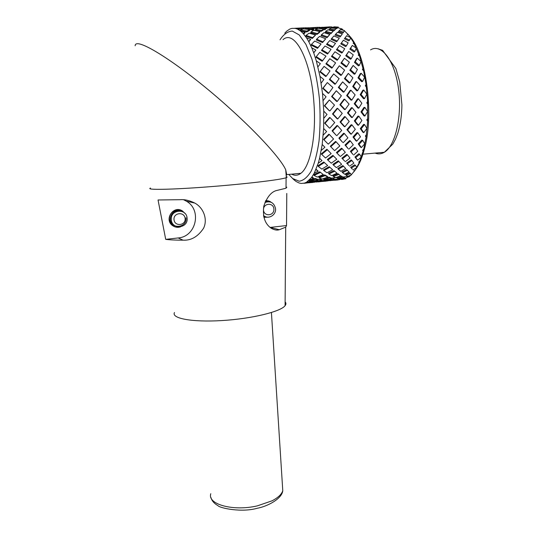 <?xml version="1.0" encoding="UTF-8"?>
<svg xmlns="http://www.w3.org/2000/svg" width="537" height="537" viewBox="0 0 537 537"><rect width="100%" height="100%" fill="white"/><g stroke="black" fill="none" stroke-linecap="round" stroke-linejoin="round"><path stroke-width="0.81" d="M348.567 34.878L349.621 36.133C366.12 53.465 374.215 113.569 364.677 148.138C362.334 157.321 359.34 164.389 355.695 169.363M345.231 176.774L344.21 176.874M341.478 28.904L337.961 27.696M342.619 29.542L341.626 28.683L341.23 29.28L343.875 30.381M351.446 174.592L355.172 170.148L359.219 162.758L363.764 149.111L366.1 137.15L367.657 121.208L367.644 101.426L366.039 84.363L363.609 70.763L359.568 56.184L353.635 42.443L348.761 35.113L344.499 30.857M347.835 34.006L347.379 34.569L347.795 33.979M349.768 176.002L348.459 176.411L348.896 176.915L350.842 175.136M345.459 178.217L348.728 176.72M354.339 171.316L353.89 170.826L354.373 171.303M359.219 162.758L358.696 162.02L359.226 162.429M363.22 151.219L362.603 150.253L363.173 150.582M366.1 137.15L365.368 136.002L365.972 136.223M367.657 121.208L366.805 119.932L367.422 120.026M367.764 104.205L366.791 102.876L367.409 102.835M366.395 87.068L365.301 85.772L365.905 85.591M363.609 70.763L362.408 69.562L362.992 69.26M359.568 56.184L358.28 55.157L358.83 54.74M354.521 44.115L353.171 43.309L353.675 42.799M348.761 35.113L347.379 34.569M353.171 43.309L353.635 42.443M358.28 55.157L358.817 54.056M362.408 69.562L363.039 68.28M365.301 85.772L366.039 84.363M366.791 102.876L367.644 101.426M366.805 119.932L367.771 118.516M365.368 136.002L366.442 134.693M362.603 150.253L363.764 149.111M358.696 162.02L359.931 161.093M353.89 170.826L355.172 170.148M332.43 28.018L332.833 27.286L337.364 27.716L338.323 27.105L336.766 28.615L335.343 28.454M319.461 28.468L319.723 27.776L325.355 28.273L327.194 27.494L326.704 28.407L324.898 29.173L323.657 29.038M305.036 29.005L305.17 28.32L311.494 28.857L314.024 27.991L313.682 28.897L311.192 29.757L303.371 28.837L300.378 29.958L306.942 31.072L306.694 31.952L300.411 30.884M299.404 28.542L295.209 28.367L297.478 29.085L299.404 28.542L299.223 29.448L298.538 29.629M305.123 32.16L300.874 31.253L303.15 33.448L305.123 32.16L304.875 33.039L303.546 33.898M310.722 39.402L306.479 37.791L308.647 41.423L310.722 39.402L308.822 41.745M315.89 50.062L311.728 47.806L313.668 52.727L315.89 50.062L313.729 52.888M319.616 158.247L322.005 160.617L319.575 158.408L318.219 163.261L314.239 173.189L311.52 177.579L306.56 182.211L304.472 183.117L301.311 183.453L299.176 183.023L296.015 181.439L292.987 178.855M316.078 169.242L318.146 171.162L315.937 169.571M311.863 177.103L313.219 177.707L313.548 178.492L311.52 177.579M307.573 181.566L308.191 181.627L308.466 182.446L306.56 182.211M294.726 28.286L303.989 27.823L303.754 28.723L299.31 29.032M309.621 27.803L317.844 27.306L317.461 28.213L313.843 28.474M323.375 27.306L329.987 26.85L329.47 27.756L326.932 27.971M322.267 180.6L325.778 180.345L326.234 181.137L324.1 181.191L323.677 180.392M309.218 180.204L315.078 178.452L317.891 179.392L318.273 180.19L315.407 179.237L315.078 178.452M319.616 179.835L322.086 180.264L322.515 181.063L319.998 180.627L319.616 179.835M332.806 178.599L334.611 179.036L335.169 179.814L333.336 179.371L332.806 178.599M320.166 172.545L314.085 175.418L313.803 174.653L319.77 171.827L323.267 174.538L319.77 171.827M325.127 175.646L319.186 177.948L318.85 177.163L324.684 174.901L327.342 176.344L327.832 177.109L325.127 175.646L324.684 174.901M329.53 177.922L323.831 179.647L323.449 178.848L329.04 177.156L331.282 178.089L331.812 178.861L329.53 177.922L329.04 177.156M334.853 179.378L337.323 179.217L337.907 179.982L336.511 179.989L335.954 179.217M327.771 143.694L323.576 139.425L328.832 134.19L329.349 134.472L323.986 139.801L327.771 143.694M334.068 150.125L330.302 146.272L335.531 141.439L336.122 141.802L330.785 146.729L334.068 150.125M339.713 155.931L336.424 152.542L341.525 148.192L342.176 148.635L336.974 153.065L339.713 155.931M344.653 161.06L341.881 158.18L346.748 154.381L347.459 154.891L342.499 158.764L344.653 161.06M348.869 165.477L346.633 163.127L351.151 159.939L351.91 160.509L347.298 163.765L348.869 165.477M352.339 169.155L350.648 167.349L354.688 164.812L355.481 165.436L351.346 168.034L352.339 169.155M329.255 127.9L324.617 123.114L329.517 117.502L330.04 117.583L325.046 123.302L329.255 127.9M336.249 135.311L332.054 130.84L336.947 125.504L337.558 125.678L332.571 131.115L336.249 135.311M342.559 142.251L338.874 138.17L343.667 133.223L344.351 133.485L339.465 138.533L342.559 142.251M348.13 148.648L345.002 145.024L349.594 140.56L350.346 140.902L345.66 145.46L348.13 148.648M352.916 154.434L350.372 151.32L354.655 147.427L355.467 147.85L351.091 151.83L352.916 154.434M356.897 159.556L354.95 157.005L358.803 153.757L359.656 154.247L355.709 157.569L357.702 160.18L356.897 159.556M329.423 110.817L324.341 105.789L329.369 99.949L324.771 105.762L329.423 110.817M337.142 118.805L332.504 113.958L337.021 108.387L337.639 108.353L333.034 114.032L337.753 118.972L337.142 118.805M344.177 126.517L340.062 121.953L344.499 116.636L345.197 116.704L340.673 122.121L344.868 126.779L344.177 126.517M350.446 133.867L346.915 129.665L351.178 124.732L351.957 124.893L347.607 129.927L351.205 134.21L350.446 133.867M355.903 140.748L352.997 137.016L356.984 132.572L357.83 132.827L353.755 137.358L356.716 141.171L355.903 140.748M360.502 147.098L358.239 143.896L361.851 140.063L362.743 140.399L359.052 144.325L361.361 147.594L360.502 147.098M328.241 93.371L322.737 88.39L327.348 82.557L323.146 88.155L328.751 93.23L328.241 93.371M336.672 101.466L331.598 96.526L336.316 90.766L332.114 96.385L337.283 101.426L336.672 101.466M344.432 109.521L339.881 104.722L343.928 99.318L344.626 99.177L340.498 104.688L345.137 109.582L344.432 109.521M351.44 117.415L347.486 112.877L351.379 107.722L352.158 107.675L348.191 112.938L352.218 117.569L351.44 117.415M357.622 125.04L354.319 120.872L357.964 116.106L358.823 116.153L355.098 121.033L358.468 125.289L357.622 125.04M362.911 132.297L360.3 128.612L363.609 124.369L364.529 124.517L361.146 128.86L363.811 132.632L362.911 132.297M325.758 76.536L319.884 71.904L324.093 66.373L320.26 71.468L326.241 76.187L325.758 76.536M334.833 84.262L329.362 79.516L333.665 73.905L329.846 79.167L335.43 84.007L334.833 84.262M343.291 92.176L338.317 87.43L342.646 81.872L338.914 87.182L343.982 92.022L343.291 92.176M351.017 100.164L346.64 95.546L350.151 90.438L350.916 90.182L347.338 95.398L351.802 100.11L351.017 100.164M357.937 108.105L354.225 103.742L357.508 98.882L358.36 98.727L355.011 103.688L358.797 108.152L357.937 108.105M363.958 115.878L360.971 111.904L363.945 107.46L364.871 107.407L361.831 111.951L364.892 116.019L363.958 115.878M322.119 61.252L315.957 57.237L316.28 56.627L322.562 60.715L322.119 61.252M331.732 68.145L325.919 63.883L329.832 58.714L326.368 63.346L332.289 67.696L331.732 68.145M340.794 75.455L335.45 71.045L339.371 65.776L336.014 70.602L341.458 75.099L340.794 75.455M349.184 83.067L344.418 78.637L348.285 73.401L345.09 78.281L349.949 82.805L349.184 83.067M356.803 90.86L352.702 86.544L355.615 81.859L356.447 81.503L353.467 86.289L357.655 90.693L356.803 90.86M363.556 98.701L360.186 94.666L362.817 90.256L363.73 89.994L361.045 94.505L364.482 98.64L363.556 98.701M317.548 48.337L311.185 45.168L311.447 44.417L317.931 47.645L317.548 48.337L321.079 43.994L314.709 41.06L311.447 44.417M327.55 54.015L321.488 50.471L321.878 49.78L328.053 53.391L327.55 54.015M337.088 60.292L331.45 56.479L335.001 51.76L331.96 55.855L337.706 59.755L337.088 60.292M346.029 67.078L340.935 63.098L344.418 58.258L341.559 62.561L346.761 66.622L346.029 67.078M354.266 74.26L349.822 70.26L353.178 65.447L350.547 69.803L355.091 73.891L354.266 74.26M361.69 81.711L357.978 77.845L360.267 73.71L361.146 73.254L358.803 77.489L362.603 81.443L361.69 81.711M312.306 38.436L305.848 36.261L306.05 35.415L312.621 37.63L312.306 38.436L315.568 35.026L309.131 33.146L306.05 35.415M322.536 42.598L316.32 39.966L316.642 39.154L322.972 41.839L322.536 42.598L325.744 38.771L319.602 36.395L316.642 39.154M332.39 47.504L326.556 44.484L326.999 43.732L332.953 46.806L332.39 47.504M341.754 53.076L336.41 49.78L339.545 45.578L336.974 49.082L342.425 52.451L341.754 53.076M350.48 59.238L345.754 55.774L348.748 51.451L346.425 55.15L351.265 58.687L350.48 59.238M358.468 65.863L354.454 62.399L356.44 58.755L357.266 58.124L355.239 61.856L359.347 65.4L358.468 65.863M306.942 31.072L309.775 29.602L309.473 30.502L306.694 31.952M316.978 34.415L310.722 32.811L310.977 31.931L317.347 33.562L316.978 34.415L319.542 32.462L319.958 31.576L313.796 30.267L310.977 31.931M326.993 37.711L321.052 35.643L321.421 34.791L327.483 36.899L326.993 37.711L329.832 34.455L324.039 32.643L321.421 34.791M336.598 41.792L331.101 39.335L331.598 38.53L337.209 41.027L336.598 41.792M345.674 46.591L340.74 43.859L343.432 40.221L341.351 43.101L346.392 45.893L345.674 46.591M354.084 52.022L349.842 49.156L352.332 45.41L350.56 48.451L354.903 51.391L354.084 52.022M321.186 31.321L315.246 30.28L315.548 29.381L321.609 30.441L321.186 31.321L323.381 29.971L323.845 29.065L318.065 28.32L315.548 29.381M330.873 33.724L325.321 32.233L325.737 31.354L331.41 32.878L330.873 33.724L333.316 31.059L327.973 29.81L325.737 31.354M340.122 36.939L335.081 35.073L335.618 34.22L340.767 36.127L340.122 36.939M348.802 40.906L344.405 38.778L346.64 35.737L345.056 37.966L349.553 40.141L348.802 40.906M334.142 30.69L329.094 29.75L329.55 28.85L334.712 29.803L334.142 30.69L336.169 28.595L331.389 27.89L329.55 28.85M342.921 33.012L338.464 31.717L339.035 30.831L343.593 32.16L342.921 33.012M342.613 172.686L342.015 171.961L346.687 169.598L347.385 170.276L342.613 172.686L344.64 174.21L349.084 172.068L347.385 170.276M338.33 169.256L337.773 168.564L342.834 165.584L343.492 166.222L338.33 169.256L340.847 171.303L345.747 168.558L343.492 166.222M333.383 165.054L332.88 164.396L338.223 160.825L338.834 161.415L333.383 165.054L336.384 167.631L341.626 164.288L338.834 161.415M327.818 160.086L327.375 159.482L332.88 155.368L333.437 155.898L327.818 160.086L331.275 163.194L336.753 159.281L333.437 155.898M321.69 154.408L321.307 153.864L326.872 149.266L327.362 149.722L321.69 154.408L325.543 158.006L331.154 153.582L327.362 149.722M346.217 175.324L345.586 174.579L349.741 172.827L350.466 173.538L346.217 175.324L347.748 176.344L351.42 174.894L350.466 173.538M341.532 176.062L343.673 177.7L341.532 176.062L336.773 177.552L337.303 178.324L339.156 178.942L344.244 177.572L345.875 178.74L344.244 177.572M338.699 174.458L333.403 176.566L332.913 175.8L338.102 173.733L340.7 175.861L338.102 173.733M334.531 171.29L328.919 174.001L328.469 173.256L333.974 170.591L337.028 173.223L333.974 170.591M329.691 167.322L323.871 170.618L323.482 169.907L329.188 166.671L332.665 169.793L329.188 166.671M324.227 162.597L318.313 166.443L317.978 165.765L323.784 161.986L327.651 165.577L323.784 161.986M320.173 179.358L319.387 179.291M308.305 181.969L312.192 181.674M312.292 181.667L312.923 182.446L310.211 182.54L309.943 181.728M304.023 183.238L304.506 183.271M323.469 178.895L321.878 179.049M318.334 181.768L318.777 181.868M315.709 181.996L314.44 181.936M309.05 180.365L309.245 181.07L312.232 181.681L318.273 180.19M313.809 181.325L314.004 181.902L316.716 182.003L322.515 181.063M327.684 179.949L327.993 180.526L330.134 180.667L335.169 179.814M331.557 180.452L336.511 179.989M328.899 180.613L327.677 180.929L327.214 180.143M314.085 175.418L317.286 177.082L323.267 174.538M319.186 177.948L322.066 179.076L327.832 177.109M323.831 179.647L326.355 180.264L331.812 178.861M339.572 178.834L339.961 179.418L339.042 179.781L338.464 179.016M340.169 178.687L340.592 179.284L342.002 179.465L345.875 178.74M318.313 166.443L321.811 169.121L327.651 165.577M323.871 170.618L326.999 172.766L332.665 169.793M328.919 174.001L331.638 175.619L337.028 173.223M333.403 176.566L335.699 177.666L340.7 175.861M323.576 139.425L323.986 139.801M321.28 150.394L324.892 147.225L322.2 144.5L319.575 158.408M330.302 146.272L330.785 146.729M336.424 152.542L336.974 153.065M341.881 158.18L342.499 158.764M346.633 163.127L347.298 163.765M350.648 167.349L351.346 168.034M323.207 135.129L326.61 131.585L323.63 128.477L322.2 144.5M324.617 123.114L325.046 123.302M332.054 130.84L332.571 131.115M328.261 144.151L333.578 139.016L329.349 134.472M338.874 138.17L339.465 138.533M334.625 150.655L339.834 145.957L336.122 141.802M345.002 145.024L345.66 145.46M340.324 156.522L345.338 152.333L342.176 148.635M350.372 151.32L351.091 151.83M345.318 161.697L350.023 158.086L347.459 154.891M354.95 157.005L355.709 157.569M349.574 166.155L353.87 163.154L351.91 160.509M356.783 167.396L355.481 165.436M323.858 118.221L327.026 114.462L323.744 111.146L323.63 128.477M324.341 105.789L324.771 105.762M332.504 113.958L333.034 114.032M329.772 128.175L334.726 122.57L330.04 117.583M340.062 121.953L340.673 122.121M336.84 135.673L341.72 130.397L337.558 125.678M346.915 129.665L347.607 129.927M343.217 142.694L347.929 137.834L344.351 133.485M352.997 137.016L353.755 137.358M348.849 149.158L353.292 144.815L350.346 140.902M358.239 143.896L359.052 144.325M353.682 155.005L357.763 151.246L355.467 147.85M361.22 156.911L359.656 154.247M323.173 100.547L326.08 96.781L322.515 93.445L323.744 111.146M322.737 88.39L323.146 88.155M331.598 96.526L332.114 96.385M329.946 110.89L334.511 105.098L329.369 99.949M339.881 104.722L340.498 104.688M337.753 118.972L342.25 113.367L337.639 108.353M347.486 112.877L348.191 112.938M344.868 126.779L349.218 121.476L345.197 116.704M354.319 120.872L355.098 121.033M351.205 134.21L355.319 129.323L351.957 124.893M360.3 128.612L361.146 128.86M356.716 141.171L360.502 136.807L357.83 132.827M364.61 143.648L362.743 140.399M321.153 83.101L323.811 79.523L319.992 76.368L322.515 93.445M319.884 71.904L320.26 71.468M329.362 79.516L329.846 79.167M328.751 93.23L332.913 87.551L327.348 82.557M338.317 87.43L338.914 87.182M337.283 101.426L341.378 95.781L336.316 90.766M346.64 95.546L347.338 95.398M345.137 109.582L349.09 104.097L344.626 99.177M354.225 103.742L355.011 103.688M352.218 117.569L355.964 112.374L352.158 107.675M360.971 111.904L361.831 111.951M358.468 125.289L361.911 120.516L358.823 116.153M366.744 128.189L364.529 124.517M317.924 66.863L320.347 63.661L316.32 60.876L319.992 76.368M325.919 63.883L326.368 63.346M326.241 76.187L330.013 70.931L324.093 66.373M335.45 71.045L336.014 70.602M335.43 84.007L339.122 78.63L333.665 73.905M344.418 78.637L345.09 78.281M343.982 92.022L347.533 86.652L342.646 81.872M352.702 86.544L353.467 86.289M351.802 100.11L355.145 94.888L350.916 90.182M360.186 94.666L361.045 94.505M358.797 108.152L361.864 103.218L358.36 98.727M367.456 111.3L364.871 107.407M322.562 60.715L325.993 56.15L319.79 52.304L316.28 56.627M331.45 56.479L331.96 55.855M332.289 67.696L335.612 62.869L329.832 58.714M340.935 63.098L341.559 62.561M341.458 75.099L344.62 70.125L339.371 65.776M349.822 70.26L350.547 69.803M349.949 82.805L352.903 77.831L348.285 73.401M357.978 77.845L358.803 77.489M357.655 90.693L360.34 85.866L356.447 81.503M366.67 93.888L363.73 89.994M328.053 53.391L331.06 49.357L325.046 46.007L321.878 49.78M336.41 49.78L336.974 49.082M337.706 59.755L340.532 55.439L335.001 51.76M345.754 55.774L346.425 55.15M346.761 66.622L349.352 62.158L344.418 58.258M354.454 62.399L355.239 61.856M355.091 73.891L357.414 69.427L353.178 65.447M364.415 76.919L361.146 73.254M300.264 30.77L300.378 29.958M332.953 46.806L335.497 43.356L329.785 40.55L326.999 43.732M340.74 43.859L341.351 43.101M342.425 52.451L344.714 48.726L339.545 45.578M349.842 49.156L350.56 48.451M351.265 58.687L353.265 54.814L348.748 51.451M360.817 61.352L357.266 58.124M301.19 28.159L301.009 29.058M311.494 28.857L311.192 29.757M337.209 41.027L339.263 38.208L333.96 35.966L331.598 38.53M344.405 38.778L345.056 37.966M346.392 45.893L348.13 42.799L343.432 40.221M356.091 48.021L352.332 45.41M303.962 27.911L305.694 27.79L305.587 28.219M315.635 27.595L315.293 28.501M314.024 27.991L307.943 27.776L305.17 28.32M325.355 28.273L324.898 29.173M340.767 36.127L342.324 33.952L337.538 32.28L335.618 34.22M350.52 37.603L346.64 35.737M300.23 30.213L300.149 30.636M317.797 27.4L319.347 27.286L318.965 28.192M328.55 27.085L328.06 27.991M327.194 27.494L321.911 27.273L319.723 27.776M337.364 27.716L336.766 28.615M343.593 32.16L344.432 30.542L340.505 29.495L339.035 30.831M312.118 30.173L313.668 29.777L313.541 30.119M329.913 26.978L331.175 26.87L330.664 27.77M338.323 27.105L334.256 26.85L332.833 27.286M324.509 29.703L325.221 29.669M331.718 27.931L332.155 27.092L331.175 26.87M310.211 182.54L304.036 183.325M304.472 183.117L308.466 182.446M315.407 179.237L309.245 181.07M309.574 179.855L313.548 178.492M314.239 173.189L318.146 171.162M318.219 163.261L322.005 160.617M313.668 52.727L316.32 60.876M308.647 41.423L311.728 47.806M303.15 33.448L306.479 37.791M297.478 29.085L300.874 31.253M284.778 33.187L286.718 31.153L289.765 29.085L291.913 28.374L295.209 28.367M313.668 29.777L314.246 30.092M319.347 27.286L320.925 27.468M334.712 29.803L336.169 28.595M305.694 27.79L307.258 27.884M349.553 40.141L350.688 37.858M331.41 32.878L333.316 31.059M321.609 30.441L323.845 29.065M354.903 51.391L356.239 48.37M327.483 36.899L329.832 34.455M317.347 33.562L319.958 31.576M359.347 65.4L360.938 61.775M322.972 41.839L325.744 38.771M312.621 37.63L315.568 35.026M362.603 81.443L364.495 77.395M317.931 47.645L321.079 43.994M364.482 98.64L366.711 94.391M364.892 116.019L367.456 111.797M363.811 132.632L366.704 128.658M361.361 147.594L364.529 144.064M357.702 160.18L361.099 157.254M353.071 169.873L356.642 167.651M344.895 178.331L340.592 179.284M337.364 178.351L343.673 177.7M342.163 176.807L337.303 178.324M333.336 179.371L327.993 180.526M339.042 179.781L337.8 179.841M334.665 180.251L337.907 179.982M319.998 180.627L314.004 181.902M327.677 180.929L326.16 181.009M322.153 181.466L326.234 181.137M324.1 181.191L318.387 181.909M314.561 182.231L312.876 182.332M308.258 182.822L312.923 182.446M321.972 179.23L321.066 179.13M288.752 174.431L292.685 178.532L299.163 181.217C303.512 180.573 307.547 177.163 311.265 170.981C314.662 163.214 317.26 153.193 319.052 140.909C320.253 127.638 320.388 113.649 319.441 98.936C317.857 84.383 315.353 71.099 311.923 59.09L305.956 44.437L299.223 34.932L292.316 31.086C287.798 31.314 283.704 34.207 280.032 39.765M283.019 39.644C294.659 29.085 311.232 60.278 313.944 103.252C316.468 136.398 310.164 166.732 300.874 173.29C297.867 175.586 294.786 175.874 291.618 174.163M286.174 175.68L286.751 174.626L285.724 169.833C281.375 159.664 259.66 135.317 230.292 108.877C184.654 67.326 135.042 35.033 135.163 45.799M286.255 176.666C287.349 176.901 287.369 177.223 286.328 177.64L286.093 177.727C280.878 179.761 244.684 184.09 207.497 186.896C170.263 189.729 145.232 190.064 150.488 188.057M285.127 301.854C286.194 303.016 286.181 304.291 285.093 305.681C280.73 311.668 251.766 318.79 221.956 320.562C192.105 322.401 171.075 318.387 174.478 312.541M158.046 199.979L180.117 199.704C184.54 199.287 189.447 200.415 194.837 203.087C203.557 207.759 207.953 219.499 203.536 228.299C197.918 236.676 191.091 240.636 183.057 240.173C175.612 240.173 169.833 239.905 165.711 239.368L158.046 199.979M286.02 187.259L286.825 187.178L286.013 188.218L277.616 190.286C271.803 191.199 267.204 196.468 263.815 206.101C262.452 216.451 264.889 223.808 271.118 228.185C274.232 229.99 276.964 230.507 279.307 229.722L270.239 227.413L286.536 225.553L286.778 193.461M286.536 225.553L285.711 227.171L279.307 229.722M183.6 199.757L186.346 201.16C202.194 209.94 196.186 236.73 178.163 237.945L165.711 239.368M180.573 226.856C177.801 227.728 175.21 227.359 172.786 225.748C163.51 219.767 173.552 204.678 182.546 211.041L185.084 213.551M271.279 202.328L269.749 201.315L265.828 200.489M263.882 217.304L268.527 217.17M267.05 201.429L265.533 201.187M264.271 216.485L263.674 216.398M265.318 201.563L268.594 201.67M265.795 216.814L263.64 216.236M264.929 202.503C270.561 200.67 274.098 202.718 275.541 208.645C276.347 215.129 268.218 219.821 263.513 215.538M273.897 208.974C273.407 202.066 262.882 203.161 263.499 210.088C264.036 217.015 274.514 215.854 273.897 208.974M176.371 209.779L176.767 209.913M171.78 224.654L171.384 224.513M176.196 209.813L177.787 210.215M172.766 225.037L171.263 224.385M175.075 210.108L178.814 210.511M173.76 225.433L170.558 223.466M175.304 225.97C171.88 224.969 169.887 222.674 169.33 219.103C169.88 212.484 173.391 209.719 179.855 210.819M186.003 217.78C187.393 227.869 170.994 229.702 170.316 219.465C170.873 212.8 174.404 210.021 180.909 211.128M171.316 219.828C169.92 209.571 186.507 207.873 187.091 218.129C188.487 228.279 172.001 230.131 171.316 219.828M185.131 218.499C184.506 211.37 173.243 212.538 174.008 219.693C174.679 226.849 185.896 225.607 185.131 218.499M375.101 153.092C378.216 154.361 381.297 154.085 384.338 152.266C395.212 146.098 402.327 116.583 398.474 88.558C394.755 60.453 381.344 43.202 370.557 49.887M183.057 240.173L178.163 237.945M282.469 485.878L282.777 490.717C281.63 494.355 278.018 497.732 271.944 500.86L257.33 505.861C233.145 511.593 207.081 504.223 210.799 493.711M268.272 201.086L268.104 200.71M362.361 154.226L384.338 152.266L392.816 144.124L395.494 139.204L397.729 133.465C400.374 125.014 401.77 115.495 401.904 104.903L399.709 81.939L395.89 68.528L382.599 50.33L378.142 48.78M364.677 148.138L363.636 149.427M348.5 176.451L343.056 176.988M336.806 177.593L331.309 178.13M321.965 179.043L317.917 179.439M331.644 178.908L323.905 179.667M318.105 180.237L309.325 181.097M292.323 178.23L294.578 180.345M286.751 174.626L300.874 173.29M285.724 169.833L286.328 177.64M285.093 305.681L285.711 227.171M286.013 188.218L286.093 177.727M194.824 203.08L186.346 201.16M211.001 497.638C211.813 500.786 214.142 503.464 217.975 505.673C219.781 508.096 241.623 512.768 257.102 508.291C267.171 506.539 281.945 498.907 282.777 490.717L271.427 312.534M269.749 201.315L265.728 200.697M182.546 211.041L177.747 209.652"/></g></svg>
